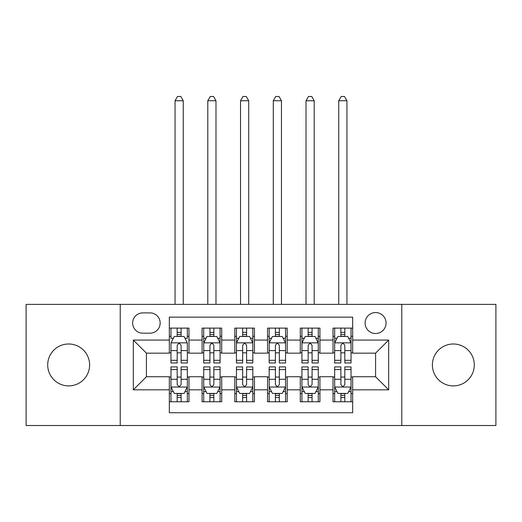 <?xml version="1.0" encoding="UTF-8"?>
<svg xmlns="http://www.w3.org/2000/svg" width="522" height="522" viewBox="0 0 522 522"><rect width="100%" height="100%" fill="white"/><g stroke="black" fill="none" stroke-linecap="round" stroke-linejoin="round"><path stroke-width="0.78" d="M453.337 343.991A20.952 20.952 0 0 0 432.386 364.943A20.952 20.952 0 0 0 453.337 385.895A20.952 20.952 0 0 0 474.296 364.943A20.952 20.952 0 0 0 453.337 343.991M68.663 343.991A20.952 20.952 0 0 0 47.704 364.943A20.952 20.952 0 0 0 68.663 385.895A20.952 20.952 0 0 0 89.614 364.943A20.952 20.952 0 0 0 68.663 343.991M375.586 312.561A10.479 10.479 0 0 0 365.106 323.04A10.479 10.479 0 0 0 375.586 333.519A10.479 10.479 0 0 0 386.065 323.04A10.479 10.479 0 0 0 375.586 312.561M401.777 425.515L495.9 425.515L495.9 304.378L401.777 304.378L401.777 425.515L120.223 425.515L120.223 304.378L26.1 304.378L26.1 425.515L120.223 425.515M352.67 328.116L333.023 328.116L333.023 340.063L319.927 340.063L319.927 353.159L333.023 353.159L333.023 340.063M319.927 340.063L319.927 328.116L300.287 328.116L300.287 340.063L287.191 340.063L287.191 353.159L300.287 353.159L300.287 340.063M287.191 340.063L287.191 328.116L267.545 328.116L267.545 340.063L254.455 340.063L254.455 353.159L267.545 353.159L267.545 340.063M254.455 340.063L254.455 328.116L234.809 328.116L234.809 340.063L221.713 340.063L221.713 353.159L234.809 353.159L234.809 340.063M221.713 340.063L221.713 328.116L202.073 328.116L202.073 353.159L188.977 353.159L188.977 328.116L169.33 328.116M169.33 401.777L188.977 401.777L188.977 376.734L202.073 376.734L202.073 401.777L221.713 401.777L221.713 376.734L234.809 376.734L234.809 389.83L221.713 389.83M234.809 389.83L234.809 401.777L254.455 401.777L254.455 376.734L267.545 376.734L267.545 389.83L254.455 389.83M267.545 389.83L267.545 401.777L287.191 401.777L287.191 376.734L300.287 376.734L300.287 389.83L287.191 389.83M300.287 389.83L300.287 401.777L319.927 401.777L319.927 376.734L333.023 376.734L333.023 389.83L319.927 389.83M142.813 333.186L150.016 333.186A10.146 10.146 0 0 0 160.163 323.04A10.146 10.146 0 0 0 150.016 312.893L142.813 312.893A10.146 10.146 0 0 0 132.666 323.04A10.146 10.146 0 0 0 142.813 333.186M401.777 304.378L120.223 304.378M352.67 340.063L352.67 317.148L169.33 317.148L169.33 353.159L146.414 353.159L146.414 376.734L169.33 376.734L169.33 412.745L352.67 412.745L352.67 376.734L375.586 376.734L375.586 353.159L352.67 353.159L352.67 340.063L388.681 340.063L388.681 389.83L352.67 389.83M169.33 389.83L133.319 389.83L133.319 340.063L169.33 340.063M333.023 389.83L333.023 401.777L352.67 401.777M169.33 336.298L170.968 336.298M177.186 336.298L181.114 336.298M187.339 336.298L188.977 336.298M169.33 352.833L170.968 352.833M177.186 352.833L181.114 352.833M187.339 352.833L188.977 352.833M169.33 377.06L170.968 377.06M177.186 377.06L181.114 377.06M187.339 377.06L188.977 377.06M169.33 393.595L170.968 393.595M177.186 393.595L181.114 393.595M187.339 393.595L188.977 393.595M202.073 352.833L203.71 352.833M209.929 352.833L213.857 352.833M220.075 352.833L221.713 352.833M202.073 336.298L203.71 336.298M209.929 336.298L213.857 336.298M220.075 336.298L221.713 336.298M202.073 377.06L203.71 377.06M209.929 377.06L213.857 377.06M220.075 377.06L221.713 377.06M202.073 393.595L203.71 393.595M209.929 393.595L213.857 393.595M220.075 393.595L221.713 393.595M234.809 377.06L236.446 377.06M242.665 377.06L246.593 377.06M252.818 377.06L254.455 377.06M234.809 393.595L236.446 393.595M242.665 393.595L246.593 393.595M252.818 393.595L254.455 393.595M234.809 336.298L236.446 336.298M242.665 336.298L246.593 336.298M252.818 336.298L254.455 336.298M234.809 352.833L236.446 352.833M242.665 352.833L246.593 352.833M252.818 352.833L254.455 352.833M267.545 377.06L269.182 377.06M275.407 377.06L279.335 377.06M285.554 377.06L287.191 377.06M267.545 393.595L269.182 393.595M275.407 393.595L279.335 393.595M285.554 393.595L287.191 393.595M267.545 336.298L269.182 336.298M275.407 336.298L279.335 336.298M285.554 336.298L287.191 336.298M267.545 352.833L269.182 352.833M275.407 352.833L279.335 352.833M285.554 352.833L287.191 352.833M300.287 377.06L301.925 377.06M308.143 377.06L312.071 377.06M318.289 377.06L319.927 377.06M300.287 393.595L301.925 393.595M308.143 393.595L312.071 393.595M318.289 393.595L319.927 393.595M300.287 336.298L301.925 336.298M308.143 336.298L312.071 336.298M318.289 336.298L319.927 336.298M300.287 352.833L301.925 352.833M308.143 352.833L312.071 352.833M318.289 352.833L319.927 352.833M333.023 377.06L334.661 377.06M340.886 377.06L344.814 377.06M351.032 377.06L352.67 377.06M333.023 393.595L334.661 393.595M340.886 393.595L344.814 393.595M351.032 393.595L352.67 393.595M333.023 336.298L334.661 336.298M340.886 336.298L344.814 336.298M351.032 336.298L352.67 336.298M333.023 352.833L334.661 352.833M340.886 352.833L344.814 352.833M351.032 352.833L352.67 352.833M146.414 353.159L133.319 340.063M146.414 376.734L133.319 389.83M388.681 340.063L375.586 353.159M388.681 389.83L375.586 376.734M181.114 328.116L181.114 336.462L181.114 332.37L177.186 332.37M187.339 360.31L181.114 360.31L181.114 362.979L187.339 362.979L187.339 343.013L184.064 336.462L174.244 336.462L170.968 343.013L170.968 362.979L177.186 362.979L177.186 360.31L170.968 360.31M173.343 338.263L170.968 338.263L170.968 328.116M170.968 338.334L170.968 332.37M187.339 338.334L187.339 332.37M184.964 338.263L187.339 338.263L187.339 328.116M177.186 336.462L177.186 328.116M181.114 360.31L181.114 345.466C179.809 342.941 178.498 342.941 177.186 345.466L177.186 356.513M170.968 350.601L177.186 350.601L177.186 360.31M183.248 304.378L183.248 100.746L175.059 100.746L175.059 304.378M175.059 100.746L177.519 96.485L180.788 96.485L183.248 100.746M177.186 397.523L181.114 397.523M170.968 369.576L177.186 369.576L177.186 366.907L170.968 366.907L170.968 386.88L174.244 393.425L184.064 393.425L187.339 386.88L187.339 366.907L181.114 366.907L181.114 369.576L187.339 369.576M187.339 386.88L187.339 401.777M170.968 386.88L170.968 401.777M181.114 393.425L181.114 401.777M177.186 401.777L177.186 393.425M177.186 369.576L177.186 384.427C178.498 386.946 179.809 386.946 181.114 384.427L181.114 369.576M213.857 332.37L209.929 332.37M220.075 360.31L213.857 360.31L213.857 362.979L220.075 362.979L220.075 343.013L216.8 336.462L206.98 336.462L203.71 343.013L203.71 362.979L209.929 362.979L209.929 360.31L203.71 360.31M203.71 343.013L203.71 328.116M220.075 343.013L220.075 328.116M209.929 336.462L209.929 328.116M213.857 328.116L213.857 336.462M213.857 360.31L213.857 345.466C212.545 342.941 211.24 342.941 209.929 345.466L209.929 360.31M215.984 304.378L215.984 100.746L207.802 100.746L207.802 304.378M207.802 100.746L210.255 96.485L213.531 96.485L215.984 100.746M246.593 332.37L242.665 332.37M252.818 360.31L246.593 360.31L246.593 362.979L252.818 362.979L252.818 343.013L249.542 336.462L239.722 336.462L236.446 343.013L236.446 362.979L242.665 362.979L242.665 360.31L236.446 360.31M236.446 343.013L236.446 328.116M252.818 343.013L252.818 328.116M242.665 336.462L242.665 328.116M246.593 328.116L246.593 336.462M246.593 360.31L246.593 345.466C245.288 342.941 243.976 342.941 242.665 345.466L242.665 360.31M248.72 304.378L248.72 100.746L240.538 100.746L240.538 304.378M240.538 100.746L242.991 96.485L246.267 96.485L248.72 100.746M279.335 332.37L275.407 332.37M285.554 360.31L279.335 360.31L279.335 362.979L285.554 362.979L285.554 343.013L282.278 336.462L272.458 336.462L269.182 343.013L269.182 362.979L275.407 362.979L275.407 360.31L269.182 360.31M269.182 343.013L269.182 328.116M285.554 343.013L285.554 328.116M275.407 336.462L275.407 328.116M279.335 328.116L279.335 336.462M279.335 360.31L279.335 345.466C278.024 342.941 276.719 342.941 275.407 345.466L275.407 360.31M281.462 304.378L281.462 100.746L273.28 100.746L273.28 304.378M273.28 100.746L275.733 96.485L279.009 96.485L281.462 100.746M312.071 332.37L308.143 332.37M318.289 360.31L312.071 360.31L312.071 362.979L318.289 362.979L318.289 343.013L315.02 336.462L305.2 336.462L301.925 343.013L301.925 362.979L308.143 362.979L308.143 360.31L301.925 360.31M301.925 343.013L301.925 328.116M318.289 343.013L318.289 328.116M308.143 336.462L308.143 328.116M312.071 328.116L312.071 336.462M312.071 360.31L312.071 345.466C310.766 342.941 309.455 342.941 308.143 345.466L308.143 360.31M314.198 304.378L314.198 100.746L306.016 100.746L306.016 304.378M306.016 100.746L308.469 96.485L311.745 96.485L314.198 100.746M209.929 397.523L213.857 397.523M203.71 369.576L209.929 369.576L209.929 366.907L203.71 366.907L203.71 386.88L206.98 393.425L216.8 393.425L220.075 386.88L220.075 366.907L213.857 366.907L213.857 369.576L220.075 369.576M220.075 386.88L220.075 401.777M203.71 386.88L203.71 401.777M213.857 393.425L213.857 401.777M209.929 401.777L209.929 393.425M209.929 369.576L209.929 384.427C211.234 386.946 212.545 386.946 213.857 384.427L213.857 369.576M242.665 397.523L246.593 397.523M236.446 369.576L242.665 369.576L242.665 366.907L236.446 366.907L236.446 386.88L239.722 393.425L249.542 393.425L252.818 386.88L252.818 366.907L246.593 366.907L246.593 369.576L252.818 369.576M252.818 386.88L252.818 401.777M236.446 386.88L236.446 401.777M246.593 393.425L246.593 401.777M242.665 401.777L242.665 393.425M242.665 369.576L242.665 384.427C243.976 386.946 245.281 386.946 246.593 384.427L246.593 369.576M275.407 397.523L279.335 397.523M269.182 369.576L275.407 369.576L275.407 366.907L269.182 366.907L269.182 386.88L272.458 393.425L282.278 393.425L285.554 386.88L285.554 366.907L279.335 366.907L279.335 369.576L285.554 369.576M285.554 386.88L285.554 401.777M269.182 386.88L269.182 401.777M279.335 393.425L279.335 401.777M275.407 401.777L275.407 393.425M275.407 369.576L275.407 384.427C276.712 386.946 278.024 386.946 279.335 384.427L279.335 369.576M308.143 397.523L312.071 397.523M301.925 369.576L308.143 369.576L308.143 366.907L301.925 366.907L301.925 386.88L305.2 393.425L315.02 393.425L318.289 386.88L318.289 366.907L312.071 366.907L312.071 369.576L318.289 369.576M318.289 386.88L318.289 401.777M301.925 386.88L301.925 401.777M312.071 393.425L312.071 401.777M308.143 401.777L308.143 393.425M308.143 369.576L308.143 384.427C309.455 386.946 310.76 386.946 312.071 384.427L312.071 369.576M344.814 332.37L340.886 332.37M351.032 360.31L344.814 360.31L344.814 362.979L351.032 362.979L351.032 343.013L347.756 336.462L337.936 336.462L334.661 343.013L334.661 362.979L340.886 362.979L340.886 360.31L334.661 360.31M334.661 343.013L334.661 328.116M351.032 343.013L351.032 328.116M340.886 336.462L340.886 328.116M344.814 328.116L344.814 336.462M344.814 360.31L344.814 345.466C343.502 342.941 342.191 342.941 340.886 345.466L340.886 360.31M346.941 304.378L346.941 100.746L338.752 100.746L338.752 304.378M338.752 100.746L341.212 96.485L344.481 96.485L346.941 100.746M340.886 397.523L344.814 397.523M334.661 369.576L340.886 369.576L340.886 366.907L334.661 366.907L334.661 386.88L337.936 393.425L347.756 393.425L351.032 386.88L351.032 366.907L344.814 366.907L344.814 369.576L351.032 369.576M351.032 386.88L351.032 401.777M334.661 386.88L334.661 401.777M344.814 393.425L344.814 401.777M340.886 401.777L340.886 393.425M340.886 369.576L340.886 384.427C342.191 386.946 343.502 386.946 344.814 384.427L344.814 369.576M202.073 389.83L188.977 389.83M202.073 340.063L188.977 340.063M187.254 342.85L171.053 342.85M187.339 350.601L181.114 350.601M181.114 334.452L177.186 334.452M171.053 387.043L187.254 387.043M187.339 391.624L184.964 391.624M173.343 391.624L170.968 391.624M181.114 379.292L187.339 379.292M170.968 379.292L177.186 379.292M177.186 395.435L181.114 395.435M219.997 342.85L203.789 342.85M203.71 338.263L206.079 338.263M217.707 338.263L220.075 338.263M209.929 350.601L203.71 350.601M220.075 350.601L213.857 350.601M213.857 334.452L209.929 334.452M252.733 342.85L236.525 342.85M236.446 338.263L238.822 338.263M250.443 338.263L252.818 338.263M242.665 350.601L236.446 350.601M252.818 350.601L246.593 350.601M246.593 334.452L242.665 334.452M285.475 342.85L269.267 342.85M269.182 338.263L271.557 338.263M283.178 338.263L285.554 338.263M275.407 350.601L269.182 350.601M285.554 350.601L279.335 350.601M279.335 334.452L275.407 334.452M318.211 342.85L302.003 342.85M301.925 338.263L304.293 338.263M315.921 338.263L318.289 338.263M308.143 350.601L301.925 350.601M318.289 350.601L312.071 350.601M312.071 334.452L308.143 334.452M203.789 387.043L219.997 387.043M220.075 391.624L217.707 391.624M206.079 391.624L203.71 391.624M213.857 379.292L220.075 379.292M203.71 379.292L209.929 379.292M209.929 395.435L213.857 395.435M236.525 387.043L252.733 387.043M252.818 391.624L250.443 391.624M238.822 391.624L236.446 391.624M246.593 379.292L252.818 379.292M236.446 379.292L242.665 379.292M242.665 395.435L246.593 395.435M269.267 387.043L285.475 387.043M285.554 391.624L283.178 391.624M271.557 391.624L269.182 391.624M279.335 379.292L285.554 379.292M269.182 379.292L275.407 379.292M275.407 395.435L279.335 395.435M302.003 387.043L318.211 387.043M318.289 391.624L315.921 391.624M304.293 391.624L301.925 391.624M312.071 379.292L318.289 379.292M301.925 379.292L308.143 379.292M308.143 395.435L312.071 395.435M350.947 342.85L334.746 342.85M334.661 338.263L337.036 338.263M348.657 338.263L351.032 338.263M340.886 350.601L334.661 350.601M351.032 350.601L344.814 350.601M344.814 334.452L340.886 334.452M334.746 387.043L350.947 387.043M351.032 391.624L348.657 391.624M337.036 391.624L334.661 391.624M344.814 379.292L351.032 379.292M334.661 379.292L340.886 379.292M340.886 395.435L344.814 395.435"/></g></svg>
